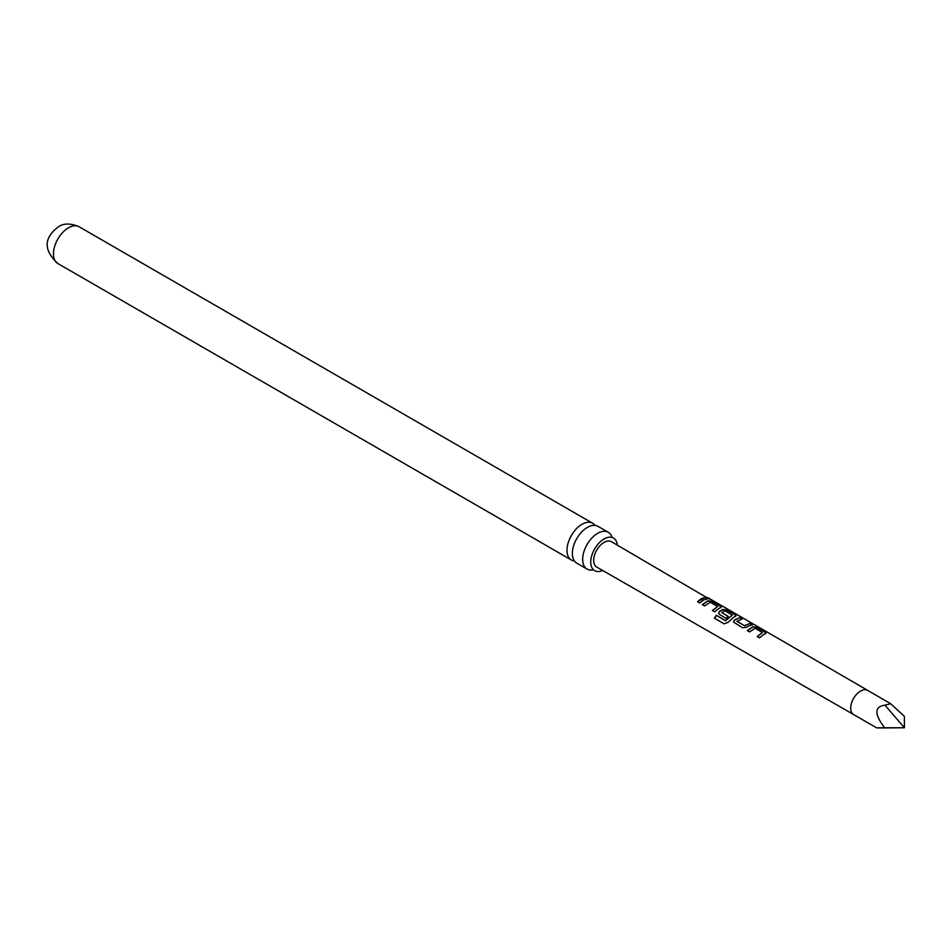 <?xml version="1.0" encoding="UTF-8"?>
<svg xmlns="http://www.w3.org/2000/svg" width="952" height="952" viewBox="0 0 952 952"><rect width="100%" height="100%" fill="white"/><g stroke="black" fill="none" stroke-linecap="round" stroke-linejoin="round"><path stroke-width="1.43" d="M867.546 690.367A13.947 8.056 120 0 0 867.534 690.367A13.947 8.056 120 0 0 860.56 691.057A13.947 8.056 120 0 0 851.445 703.349A13.947 8.056 120 0 0 853.575 714.524L596.737 567.071A14.661 8.473 120 0 1 594.476 555.325A14.661 8.473 120 0 1 604.068 542.39A14.661 8.473 120 0 1 611.41 541.664L707.479 598.023C706.455 597.071 707.181 597.297 709.668 598.713L710.204 599.415M608.292 532.287L597.987 526.337A21.242 12.257 120 0 0 587.372 527.384A21.242 12.257 120 0 0 572.354 553.398A21.242 12.257 120 0 0 576.757 563.12L587.063 569.07A21.242 12.257 -60 0 1 582.66 559.348A21.242 12.257 -60 0 1 597.678 533.334A21.242 12.257 -60 0 1 608.292 532.287A21.242 12.257 -60 0 1 611.957 537.047M617.312 545.091A18.838 10.877 120 0 0 612.933 537.773A18.838 10.877 120 0 0 598.618 543.461A18.838 10.877 120 0 0 590.752 562.049A18.838 10.877 120 0 0 594.131 570.343A18.838 10.877 120 0 0 602.664 570.462M884.979 727.935C874.317 727.935 874.222 727.863 884.67 727.756C874.222 714.131 874.317 706.598 884.979 705.158L890.667 703.718L904.4 716.368L904.4 727.756L884.67 727.756C874.222 727.863 874.317 727.935 884.979 727.935L904.4 727.756L884.979 705.158M763.373 634.722L759.506 637.852L757.221 636.507L762.492 632.533L755.067 628.225L749.533 631.938L747.26 630.581L752.782 626.737L757.09 627.463L765.087 632.14L765.122 633.901L763.373 634.722M748.415 626.059L746.677 627.237L742.536 627.784L733.528 622.037L734.325 620.085L739.966 617.551L742.286 618.883L736.955 621.358L744.393 625.678L750.057 623.37L752.342 624.702L748.415 626.059M733.457 617.384L727.994 622.394L724.079 623.822L714.428 618.193L716.404 615.254L725.424 620.644L732.326 615.206L724.912 610.732L721.759 612.553L728.256 616.372L726.031 618.372L719.545 614.433L718.641 613.302L719.391 611.398L722.877 609.399L727.221 610.125L735.182 614.802L735.206 616.551L733.457 617.384M721.759 612.338L728.292 616.598M718.51 608.721L714.738 611.731L712.405 610.434L717.629 606.531L710.204 602.223L704.635 605.972L702.374 604.603L707.907 600.736L712.215 601.462L720.271 606.126L720.259 607.888L718.51 608.721M703.552 600.058L699.815 603.033L697.554 601.664L701.255 598.725L705.242 597.356L707.514 598.701L703.552 600.058M721.199 607.162L720.259 607.888M736.11 615.837L735.206 616.551M766.015 633.187L765.122 633.901M707.479 598.023L706.86 597.404M736.967 621.156L744.393 625.678M757.304 636.686L762.492 632.533M724.234 623.905L714.583 618.288L716.523 615.408L725.531 620.799L732.338 615.052M574.413 560.966A21.242 12.257 -60 0 1 571.39 560.014A21.242 12.257 -60 0 1 566.987 550.292A21.242 12.257 -60 0 1 582.005 524.29A21.242 12.257 -60 0 1 592.632 523.231A21.242 12.257 -60 0 1 594.964 525.385M593.013 569.855A21.242 12.257 -60 0 1 587.063 569.07M712.489 610.625L717.629 606.531M697.637 601.854L705.242 597.356M705.158 597.642L707.431 598.975M707.372 598.308C706.324 597.344 707.038 597.57 709.514 598.986M702.457 604.782L707.871 601.01L712.215 601.462M712.12 601.735L720.271 606.126M720.188 606.4L721.116 607.305M718.689 613.397L719.426 611.624L722.842 609.661L727.138 610.399L735.182 614.802M735.087 615.075L736.039 615.98M733.564 622.132L734.325 620.085M744.428 625.904L750.057 623.37M749.974 623.655L752.258 624.988M734.361 620.311L739.966 617.551M739.871 617.836L742.203 619.169M747.332 630.771L752.734 626.999L757.09 627.463M757.007 627.749L765.087 632.14M765.003 632.426L765.943 633.33M853.575 714.524A13.947 8.056 120 0 0 853.587 714.536L876.721 727.887M57.846 263.525A21.242 12.257 -60 0 1 54.597 246.508A21.242 12.257 -60 0 1 68.473 227.802A21.242 12.257 -60 0 1 79.087 226.743C70.496 223.137 63.594 223.161 58.393 226.802C49.444 233.704 38.663 245.83 57.846 263.525L571.39 560.014M612.933 537.773L612.112 537.535M594.131 570.343L593.512 569.736M890.667 703.718L710.061 598.939M592.632 523.231L79.087 226.743"/></g></svg>

